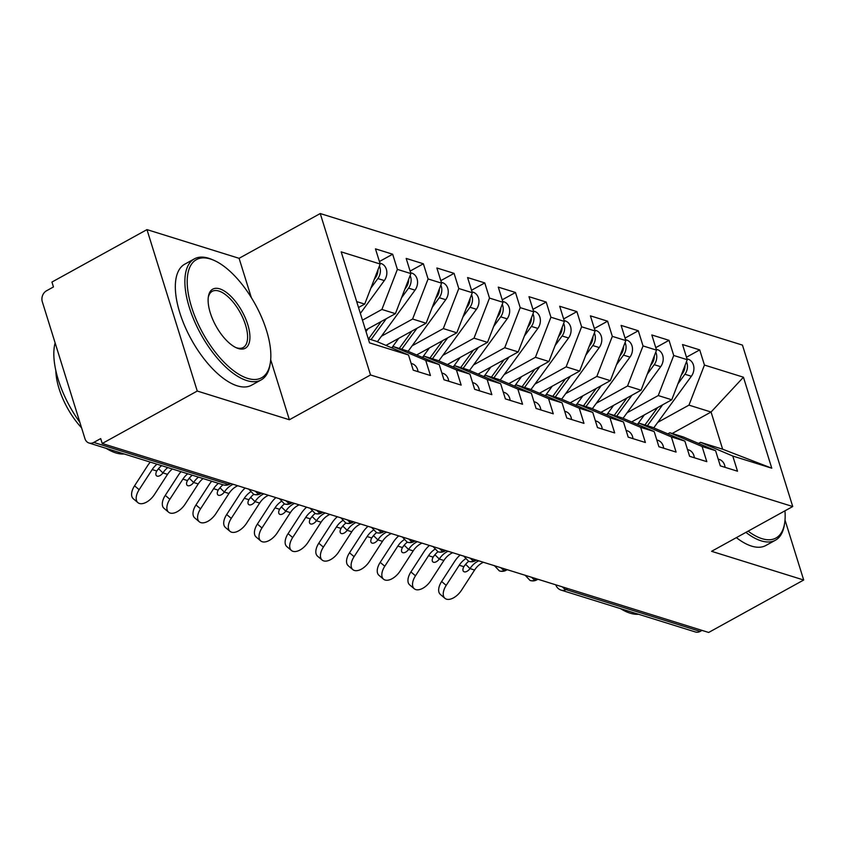 <?xml version="1.0" encoding="UTF-8"?>
<svg xmlns="http://www.w3.org/2000/svg" width="846" height="846" viewBox="0 0 846 846"><rect width="100%" height="100%" fill="white"/><g stroke="black" fill="none" stroke-linecap="round" stroke-linejoin="round"><path stroke-width="1.27" d="M251.325 297.581L239.09 258.316L146.971 229.615L51.944 282.056L53.467 286.953L46.519 290.781A8.291 6.747 -72.7 0 0 42.3 301.715L84.96 438.683A8.291 6.747 -72.7 0 0 88.999 443.008A8.291 6.747 -72.7 0 0 93.758 442.426L100.695 438.598L102.229 443.494L708.662 632.459L803.7 580.018L785.014 520.015M239.09 258.316L320.243 213.541L742.45 345.105L792.734 506.532L370.527 374.968L320.243 213.541M771.774 468.198L732.784 456.047L700.541 442.321L722.643 449.205L771.774 468.198L743.444 377.21L704.443 365.06L699.716 349.895L682.521 344.534L687.248 359.698L673.733 355.489L669.017 340.325L651.822 334.974L656.538 350.138L643.034 345.929L638.307 330.765L621.112 325.403L625.839 340.568L612.324 336.359L607.597 321.194L590.402 315.833L595.129 330.998L581.614 326.789L576.898 311.624L559.703 306.263L564.419 321.427L550.915 317.218L546.188 302.054L528.993 296.692L533.72 311.857L520.205 307.648L515.478 292.483L498.283 287.132L503.01 302.297L489.496 298.088L484.779 282.924L467.584 277.562L472.301 292.727L458.796 288.518L454.069 273.353L436.874 267.992L441.601 283.156L428.087 278.947L423.37 263.783L406.175 258.421L410.892 273.586L397.387 269.377L392.66 254.212L375.465 248.851L380.192 264.026L364.7 304.095L356.684 301.599M380.192 264.026L341.192 251.865L369.533 342.863L408.523 355.013L413.25 370.178L430.445 375.529L425.718 360.364L439.233 364.573L443.96 379.748L461.155 385.099L456.428 369.935L469.942 374.144L474.659 389.308L491.854 394.67L487.137 379.505L500.642 383.714L505.369 398.878L522.564 404.24L517.837 389.075L531.351 393.284L536.078 408.449L553.273 413.81L548.546 398.646L562.061 402.855L566.778 418.019L583.973 423.37L579.256 408.206L592.76 412.414L597.488 427.579L614.682 432.941L609.955 417.776L623.47 421.985L628.197 437.149L645.392 442.511L640.665 427.346L654.18 431.555L658.897 446.72L676.091 452.081L671.375 436.917L684.879 441.126L689.606 456.29L706.801 461.652L702.074 446.487L715.589 450.696L720.306 465.86L737.511 471.211L732.784 456.047M362.469 320.179L381.895 309.456L395.41 313.665L365.567 330.13M397.387 269.377L381.895 309.456M410.892 273.586L395.41 313.665M368.264 338.781L376.28 341.276L408.523 355.013M381.419 336.232L412.605 319.027L426.109 323.235L385.956 345.39M428.087 278.947L412.605 319.027M441.601 283.156L426.109 323.235M425.718 360.364L393.475 346.638L391.465 347.738M393.475 346.638L406.989 350.847L439.233 364.573M412.129 345.803L443.304 328.586L456.819 332.806L416.655 354.96M458.796 288.518L443.304 328.586M472.301 292.727L456.819 332.806M456.428 369.935L424.184 356.198L422.175 357.308M424.184 356.198L437.689 360.407L469.942 374.144M442.839 355.362L474.014 338.157L487.529 342.366L447.365 364.531M489.496 298.088L474.014 338.157M503.01 302.297L487.529 342.366M487.137 379.505L454.884 365.768L452.874 366.878M454.884 365.768L468.398 369.977L500.642 383.714M473.538 364.933L504.724 347.727L518.228 351.936L478.075 374.101M520.205 307.648L504.724 347.727M533.72 311.857L518.228 351.936M517.837 389.075L485.593 375.338L483.584 376.449M485.593 375.338L499.108 379.547L531.351 393.284M504.248 374.503L535.423 357.298L548.938 361.506L508.774 383.672M550.915 317.218L535.423 357.298M564.419 321.427L548.938 361.506M548.546 398.646L516.303 384.909L514.294 386.019M516.303 384.909L529.808 389.118L562.061 402.855M534.958 384.073L566.133 366.868L579.647 371.077L539.484 393.231M581.614 326.789L566.133 366.868M595.129 330.998L579.647 371.077M579.256 408.206L547.002 394.479L544.993 395.579M547.002 394.479L560.517 398.688L592.76 412.414M565.657 393.644L596.842 376.428L610.347 380.647L570.193 402.802M612.324 336.359L596.842 376.428M625.839 340.568L610.347 380.647M609.955 417.776L577.712 404.039L575.703 405.149M577.712 404.039L591.227 408.248L623.47 421.985M596.367 403.204L627.542 385.998L641.057 390.207L600.893 412.372M643.034 345.929L627.542 385.998M656.538 350.138L641.057 390.207M640.665 427.346L608.422 413.609L606.413 414.72M608.422 413.609L621.926 417.818L654.18 431.555M627.076 412.774L658.251 395.568L671.756 399.777L631.602 421.943M673.733 355.489L658.251 395.568M687.248 359.698L671.756 399.777M671.375 436.917L639.121 423.18L637.112 424.29M639.121 423.18L652.636 427.389L684.879 441.126M567.761 588.552L565.942 589.567L700.202 631.402L702.032 630.397M700.202 631.402A8.291 6.747 107.3 0 1 695.444 631.983L561.184 590.148A8.291 6.747 107.3 0 0 565.942 589.567A8.291 3.68 -118.9 0 1 562.41 586.891M657.776 422.344L688.961 405.139L711.063 412.023L672.189 433.48M704.443 365.06L688.961 405.139M743.444 377.21L711.063 412.023L722.643 449.205M702.074 446.487L669.831 432.75L667.822 433.861M669.831 432.75L683.335 436.959L715.589 450.696M146.971 229.615L197.255 391.042L102.229 443.494M792.734 506.532L711.581 551.317L803.7 580.018M197.255 391.042L289.374 419.753L370.527 374.968M289.374 419.753L270.688 359.74M358.524 307.51L364.7 304.095M700.541 442.321L698.521 443.42M699.716 349.895L686.466 357.213M525.028 575.132L530.03 580.43A8.291 6.747 -72.7 0 0 530.326 580.525A8.291 6.747 -72.7 0 0 535.074 579.944L536.903 578.939M669.017 340.325L655.766 347.643M638.307 330.765L625.057 338.072M607.597 321.194L594.357 328.502M576.898 311.624L563.648 318.931M546.188 302.054L532.938 309.372M515.478 292.483L502.238 299.801M484.779 282.924L471.529 290.231M454.069 273.353L440.819 280.661M423.37 263.783L410.12 271.09M392.66 254.212L379.41 261.53M494.318 565.562L499.32 570.86A8.291 6.747 -72.7 0 0 499.616 570.965A8.291 6.747 -72.7 0 0 504.375 570.384L506.204 569.369M463.608 555.991L468.621 561.289A8.291 6.747 -72.7 0 0 468.917 561.395A8.291 6.747 -72.7 0 0 473.665 560.813L475.494 559.809M432.909 546.421L437.911 551.719A8.291 6.747 -72.7 0 0 438.207 551.825A8.291 6.747 -72.7 0 0 442.966 551.243L444.785 550.238M402.199 536.85L407.201 542.159A8.291 6.747 -72.7 0 0 407.497 542.254A8.291 6.747 -72.7 0 0 412.256 541.673L414.085 540.668M371.489 527.291L376.502 532.589A8.291 6.747 -72.7 0 0 376.798 532.694A8.291 6.747 -72.7 0 0 381.546 532.113L383.375 531.098M340.79 517.72L345.792 523.018A8.291 6.747 -72.7 0 0 346.088 523.124A8.291 6.747 -72.7 0 0 350.847 522.542L352.666 521.527M310.08 508.15L315.082 513.448A8.291 6.747 -72.7 0 0 315.389 513.554A8.291 6.747 -72.7 0 0 320.137 512.972L321.966 511.967M279.37 498.58L284.383 503.878A8.291 6.747 -72.7 0 0 284.679 503.983A8.291 6.747 -72.7 0 0 289.427 503.402L291.257 502.397M248.671 489.009L253.673 494.318A8.291 6.747 -72.7 0 0 253.969 494.413A8.291 6.747 -72.7 0 0 258.728 493.831L260.557 492.827M725.075 467.341A11.061 8.999 -72.7 0 0 724.631 465.194A11.061 8.999 -72.7 0 0 719.237 459.42L718.201 459.092M465.311 559.005A20.463 16.645 -72.7 0 0 459.241 565.255L446.202 585.379A13.822 7.603 130.2 0 0 444.943 598.323L440.364 594.442A13.822 7.603 -49.8 0 1 441.623 581.498L454.662 561.374A27.654 22.493 107.3 0 1 460.139 555.018M444.943 598.323A13.822 7.603 130.2 0 0 461.556 590.159L474.595 570.035L469.985 568.597A5.531 3.046 -49.8 0 1 464.211 571.822A5.531 3.046 -49.8 0 1 463.597 571.484A5.531 3.046 -49.8 0 1 463.862 566.693L464.094 566.312A20.463 16.645 107.3 0 1 468.705 561.321M464.338 565.974A5.531 3.046 130.2 0 0 465.395 564.716L465.66 564.345A27.654 22.493 107.3 0 1 465.924 563.954M483.426 562.273A20.463 16.645 -72.7 0 0 474.595 570.035M465.66 564.345L469.985 568.597M470.239 568.226A20.463 16.645 107.3 0 1 478.815 560.835M677.9 383.883L684.922 374.249A11.061 8.999 -72.7 0 0 686.952 362.913A11.061 8.999 -72.7 0 0 686.476 361.686M686.973 358.831L688.01 359.159A11.061 8.999 107.3 0 1 693.403 364.922A11.061 8.999 107.3 0 1 691.372 376.259L653.747 427.865M647.38 425.75L662.651 404.811M644.927 424.988L657.606 407.592M681.305 375.085L682.468 373.488A11.061 8.999 -72.7 0 0 685.017 365.483M644.366 414.9L637.789 423.92M694.365 457.771A11.061 8.999 -72.7 0 0 693.921 455.624A11.061 8.999 -72.7 0 0 688.528 449.85L687.502 449.533M434.601 549.445A20.463 16.645 -72.7 0 0 428.541 555.685L415.492 575.809A13.822 7.603 130.2 0 0 414.244 588.753L409.654 584.872A13.822 7.603 -49.8 0 1 410.913 571.928L423.952 551.803A27.654 22.493 107.3 0 1 429.43 545.448M414.244 588.753A13.822 7.603 130.2 0 0 430.847 580.589L443.896 560.464L439.275 559.026A5.531 3.046 -49.8 0 1 433.512 562.252A5.531 3.046 -49.8 0 1 432.888 561.913A5.531 3.046 -49.8 0 1 433.152 557.123L433.395 556.742A20.463 16.645 107.3 0 1 437.995 551.751M433.628 556.404A5.531 3.046 130.2 0 0 434.696 555.156L434.95 554.775A27.654 22.493 107.3 0 1 435.214 554.384M452.716 552.702A20.463 16.645 -72.7 0 0 443.896 560.464M434.95 554.775L439.275 559.026M439.539 558.656A20.463 16.645 107.3 0 1 448.105 551.275M663.655 448.2A11.061 8.999 -72.7 0 0 663.211 446.054A11.061 8.999 -72.7 0 0 657.828 440.28L656.792 439.962M403.902 539.875A20.463 16.645 -72.7 0 0 397.832 546.114L384.793 566.238A13.822 7.603 130.2 0 0 383.534 579.182L378.955 575.312A13.822 7.603 -49.8 0 1 380.203 562.357L393.253 542.233A27.654 22.493 107.3 0 1 398.73 535.878M383.534 579.182A13.822 7.603 130.2 0 0 400.137 571.029L413.186 550.905L408.565 549.466A5.531 3.046 -49.8 0 1 402.802 552.681A5.531 3.046 -49.8 0 1 402.178 552.353A5.531 3.046 -49.8 0 1 402.453 547.552L402.685 547.172A20.463 16.645 107.3 0 1 407.286 542.191M402.918 546.833A5.531 3.046 130.2 0 0 403.986 545.585L404.24 545.205A27.654 22.493 107.3 0 1 404.504 544.824M422.006 543.143A20.463 16.645 -72.7 0 0 413.186 550.905M404.24 545.205L408.565 549.466M408.83 549.086A20.463 16.645 107.3 0 1 417.406 541.704M632.956 438.64A11.061 8.999 -72.7 0 0 632.512 436.483A11.061 8.999 -72.7 0 0 627.119 430.72L626.082 430.392M373.192 530.305A20.463 16.645 -72.7 0 0 367.122 536.544L354.083 556.668A13.822 7.603 130.2 0 0 352.824 569.622L348.245 565.741A13.822 7.603 -49.8 0 1 349.504 552.798L362.543 532.673A27.654 22.493 107.3 0 1 368.021 526.318M352.824 569.622A13.822 7.603 130.2 0 0 369.438 561.458L382.477 541.334L377.866 539.896A5.531 3.046 -49.8 0 1 372.092 543.121A5.531 3.046 -49.8 0 1 371.479 542.783A5.531 3.046 -49.8 0 1 371.743 537.982L371.986 537.601A20.463 16.645 107.3 0 1 376.586 532.62M372.219 537.263A5.531 3.046 130.2 0 0 373.276 536.015L373.541 535.645A27.654 22.493 107.3 0 1 373.805 535.254M391.307 533.572A20.463 16.645 -72.7 0 0 382.477 541.334M373.541 535.645L377.866 539.896M378.12 539.515A20.463 16.645 107.3 0 1 386.696 532.134M602.246 429.07A11.061 8.999 -72.7 0 0 601.802 426.913A11.061 8.999 -72.7 0 0 596.419 421.149L595.383 420.822M342.482 520.734A20.463 16.645 -72.7 0 0 336.422 526.984L323.373 547.108A13.822 7.603 130.2 0 0 322.125 560.052L317.536 556.171A13.822 7.603 -49.8 0 1 318.794 543.227L331.833 523.103A27.654 22.493 107.3 0 1 337.311 516.747M322.125 560.052A13.822 7.603 130.2 0 0 338.728 551.888L351.777 531.764L347.156 530.326A5.531 3.046 -49.8 0 1 341.393 533.551A5.531 3.046 -49.8 0 1 340.769 533.213A5.531 3.046 -49.8 0 1 341.033 528.422L341.276 528.041A20.463 16.645 107.3 0 1 345.877 523.05M341.509 527.703A5.531 3.046 130.2 0 0 342.577 526.445L342.831 526.075A27.654 22.493 107.3 0 1 343.095 525.683M360.597 524.002A20.463 16.645 -72.7 0 0 351.777 531.764M342.831 526.075L347.156 530.326M347.42 529.956A20.463 16.645 107.3 0 1 355.997 522.564M647.201 374.313L654.222 364.679A11.061 8.999 -72.7 0 0 656.242 353.353A11.061 8.999 -72.7 0 0 655.777 352.116M656.274 349.271L657.3 349.588A11.061 8.999 107.3 0 1 662.693 355.362A11.061 8.999 107.3 0 1 660.673 366.688L623.047 418.294M616.671 416.179L631.941 395.241M614.217 415.418L626.897 398.022M650.595 365.514L651.769 363.917A11.061 8.999 -72.7 0 0 654.307 355.923M613.657 405.329L607.079 414.35M616.491 364.742L623.513 355.109A11.061 8.999 -72.7 0 0 625.543 343.783A11.061 8.999 -72.7 0 0 625.067 342.545M625.564 339.701L626.6 340.018A11.061 8.999 107.3 0 1 631.983 345.792A11.061 8.999 107.3 0 1 629.963 357.118L592.337 408.724M585.971 406.619L601.242 385.67M583.507 405.847L596.197 388.451M619.896 355.944L621.059 354.347A11.061 8.999 -72.7 0 0 623.597 346.352M582.957 395.759L576.38 404.779M585.781 355.183L592.813 345.549A11.061 8.999 -72.7 0 0 594.833 334.212A11.061 8.999 -72.7 0 0 594.368 332.986M594.854 330.13L595.891 330.448A11.061 8.999 107.3 0 1 601.284 336.222A11.061 8.999 107.3 0 1 599.254 347.558L561.638 399.164M555.262 397.049L570.532 376.1M552.808 396.277L565.488 378.892M589.186 346.384L590.349 344.777A11.061 8.999 -72.7 0 0 592.898 336.782M552.248 386.188L545.67 395.209M555.082 345.612L562.104 335.978A11.061 8.999 -72.7 0 0 564.123 324.642A11.061 8.999 -72.7 0 0 563.658 323.415M564.155 320.56L565.181 320.888A11.061 8.999 107.3 0 1 570.574 326.651A11.061 8.999 107.3 0 1 568.554 337.988L530.928 389.594M524.552 387.479L539.822 366.54M522.098 386.717L534.778 369.321M558.476 336.814L559.65 335.206A11.061 8.999 -72.7 0 0 562.188 327.212M521.538 376.629L514.971 385.639M748.128 531.151A67.469 29.927 61.1 0 0 761.939 538.648A67.469 29.927 61.1 0 0 784.644 523.135A67.469 29.927 61.1 0 0 784.951 510.825M784.644 523.135L784.348 524.943A69.129 30.657 -118.9 0 1 775.444 540.203A69.129 30.657 -118.9 0 1 761.093 540.827A69.129 30.657 -118.9 0 1 745.918 532.367M638.529 614.249A69.129 30.657 -118.9 0 1 630.048 613.149A69.129 30.657 -118.9 0 1 620.488 608.623M775.444 540.203L765.894 545.469A69.129 30.657 -118.9 0 1 751.544 546.104A69.129 30.657 -118.9 0 1 736.369 537.633M247.614 378.374A67.469 29.927 61.1 0 0 270.318 362.871A67.469 29.927 61.1 0 0 255.217 304.243A67.469 29.927 61.1 0 0 213.668 260.208A67.469 29.927 61.1 0 0 210.432 259.013A67.469 29.927 61.1 0 0 191.566 307.024A67.469 29.927 61.1 0 0 247.614 378.374M270.318 362.871L270.033 364.679A69.129 30.657 -118.9 0 1 261.118 379.939A69.129 30.657 -118.9 0 1 246.768 380.563A69.129 30.657 -118.9 0 1 194.326 320.877A69.129 30.657 -118.9 0 1 194.326 258.897A69.129 30.657 -118.9 0 1 208.676 258.263A69.129 30.657 -118.9 0 1 211.986 259.489L213.668 260.208M238.318 348.541A33.734 14.964 -118.9 0 1 236.7 347.939A33.734 14.964 -118.9 0 1 215.92 325.922A33.734 14.964 -118.9 0 1 208.38 296.608A33.734 14.964 -118.9 0 1 219.727 288.856A33.734 14.964 -118.9 0 1 247.751 324.536A33.734 14.964 -118.9 0 1 238.318 348.541M235.844 347.547A32.074 14.223 61.1 0 0 236.563 347.791A32.074 14.223 61.1 0 0 243.214 347.495A32.074 14.223 61.1 0 0 243.214 318.741A32.074 14.223 61.1 0 0 218.881 291.045A32.074 14.223 61.1 0 0 212.23 291.331A32.074 14.223 61.1 0 0 208.253 297.538M124.203 453.985A69.129 30.657 -118.9 0 1 115.722 452.885A69.129 30.657 -118.9 0 1 106.162 448.359M261.118 379.939L251.569 385.205A69.129 30.657 -118.9 0 1 237.218 385.829A69.129 30.657 -118.9 0 1 184.788 326.144A69.129 30.657 -118.9 0 1 184.777 264.164L194.326 258.897M81.586 427.843A49.766 22.07 -118.9 0 1 55.847 370.643M79.894 422.397A69.129 30.657 -118.9 0 1 55.127 342.894M571.547 419.5A11.061 8.999 -72.7 0 0 571.092 417.353A11.061 8.999 -72.7 0 0 565.71 411.579L564.673 411.262M311.783 511.164A20.463 16.645 -72.7 0 0 305.713 517.414L292.674 537.538A13.822 7.603 130.2 0 0 291.415 550.482L286.836 546.601A13.822 7.603 -49.8 0 1 288.084 533.657L301.134 513.533A27.654 22.493 107.3 0 1 306.612 507.177M291.415 550.482A13.822 7.603 130.2 0 0 308.029 542.318L321.068 522.194L316.446 520.755A5.531 3.046 -49.8 0 1 310.683 523.981A5.531 3.046 -49.8 0 1 310.07 523.642A5.531 3.046 -49.8 0 1 310.334 518.852L310.567 518.471A20.463 16.645 107.3 0 1 315.177 513.48M310.799 518.133A5.531 3.046 130.2 0 0 311.867 516.874L312.132 516.504A27.654 22.493 107.3 0 1 312.385 516.113M329.887 514.431A20.463 16.645 -72.7 0 0 321.068 522.194M312.132 516.504L316.446 520.755M316.711 520.385A20.463 16.645 107.3 0 1 325.287 512.993M524.372 336.042L531.394 326.408A11.061 8.999 -72.7 0 0 533.424 315.072A11.061 8.999 -72.7 0 0 532.948 313.845M533.445 310.99L534.482 311.317A11.061 8.999 107.3 0 1 539.864 317.081A11.061 8.999 107.3 0 1 537.845 328.417L500.219 380.023M493.853 377.908L509.123 356.97M491.389 377.147L504.079 359.751M527.777 327.243L528.94 325.647A11.061 8.999 -72.7 0 0 531.478 317.641M490.839 367.058L484.261 376.079M540.837 409.929A11.061 8.999 -72.7 0 0 540.393 407.783A11.061 8.999 -72.7 0 0 535 402.009L533.974 401.691M281.073 501.604A20.463 16.645 -72.7 0 0 275.013 507.843L261.964 527.967A13.822 7.603 130.2 0 0 260.705 540.911L256.127 537.03A13.822 7.603 -49.8 0 1 257.385 524.086L270.424 503.962A27.654 22.493 107.3 0 1 275.902 497.607M260.705 540.911A13.822 7.603 130.2 0 0 277.319 532.747L290.358 512.623L285.747 511.185A5.531 3.046 -49.8 0 1 279.973 514.41A5.531 3.046 -49.8 0 1 279.36 514.072A5.531 3.046 -49.8 0 1 279.624 509.281L279.867 508.901A20.463 16.645 107.3 0 1 284.468 503.909M280.1 508.562A5.531 3.046 130.2 0 0 281.158 507.314L281.422 506.934A27.654 22.493 107.3 0 1 281.686 506.543M299.188 504.861A20.463 16.645 -72.7 0 0 290.358 512.623M281.422 506.934L285.747 511.185M286.001 510.815A20.463 16.645 107.3 0 1 294.577 503.433M510.127 400.359A11.061 8.999 -72.7 0 0 509.683 398.212A11.061 8.999 -72.7 0 0 504.301 392.438L503.264 392.121M250.363 492.034A20.463 16.645 -72.7 0 0 244.304 498.273L231.254 518.397A13.822 7.603 130.2 0 0 230.006 531.341L225.417 527.47A13.822 7.603 -49.8 0 1 226.675 514.527L239.714 494.392A27.654 22.493 107.3 0 1 245.192 488.036M230.006 531.341A13.822 7.603 130.2 0 0 246.609 523.188L259.659 503.063L255.037 501.625A5.531 3.046 -49.8 0 1 249.274 504.84A5.531 3.046 -49.8 0 1 248.65 504.512A5.531 3.046 -49.8 0 1 248.914 499.711L249.158 499.33A20.463 16.645 107.3 0 1 253.758 494.35M249.39 498.992A5.531 3.046 130.2 0 0 250.458 497.744L250.712 497.363A27.654 22.493 107.3 0 1 250.976 496.983M268.478 495.301A20.463 16.645 -72.7 0 0 259.659 503.063M250.712 497.363L255.037 501.625M255.302 501.244A20.463 16.645 107.3 0 1 263.878 493.863M479.428 390.799A11.061 8.999 -72.7 0 0 478.984 388.642A11.061 8.999 -72.7 0 0 473.591 382.878L472.554 382.551M218.448 483.341A20.463 16.645 -72.7 0 0 213.594 488.702L200.555 508.827A13.822 7.603 130.2 0 0 199.296 521.781L194.717 517.9A13.822 7.603 -49.8 0 1 195.965 504.956L209.015 484.832A27.654 22.493 107.3 0 1 211.712 481.247M199.296 521.781A13.822 7.603 130.2 0 0 215.91 513.617L228.949 493.493L224.327 492.055A5.531 3.046 -49.8 0 1 218.564 495.28A5.531 3.046 -49.8 0 1 217.951 494.942A5.531 3.046 -49.8 0 1 218.215 490.141L218.448 489.76A20.463 16.645 107.3 0 1 223.048 484.779M218.68 489.422A5.531 3.046 130.2 0 0 219.749 488.174L220.013 487.804A27.654 22.493 107.3 0 1 220.277 487.412M237.779 485.731A20.463 16.645 -72.7 0 0 228.949 493.493M220.013 487.804L224.327 492.055M224.592 491.674A20.463 16.645 107.3 0 1 233.168 484.293M493.662 326.471L500.695 316.838A11.061 8.999 -72.7 0 0 502.714 305.512A11.061 8.999 -72.7 0 0 502.249 304.274M502.746 301.43L503.772 301.747A11.061 8.999 107.3 0 1 509.165 307.521A11.061 8.999 107.3 0 1 507.135 318.847L469.519 370.453M463.143 368.338L478.413 347.399M460.689 367.576L473.369 350.181M497.067 317.673L498.231 316.076A11.061 8.999 -72.7 0 0 500.779 308.081M460.129 357.488L453.551 366.508M462.963 316.901L469.985 307.267A11.061 8.999 -72.7 0 0 472.005 295.941A11.061 8.999 -72.7 0 0 471.539 294.704M472.036 291.859L473.073 292.177A11.061 8.999 107.3 0 1 478.455 297.951A11.061 8.999 107.3 0 1 476.435 309.287L438.81 360.882M432.433 358.778L447.703 337.829M429.98 358.006L442.659 340.61M466.358 308.103L467.531 306.506A11.061 8.999 -72.7 0 0 470.069 298.511M429.419 347.918L422.852 356.938M432.253 307.341L439.275 297.707A11.061 8.999 -72.7 0 0 441.305 286.371A11.061 8.999 -72.7 0 0 440.829 285.144M441.326 282.289L442.363 282.606A11.061 8.999 107.3 0 1 447.745 288.38A11.061 8.999 107.3 0 1 445.726 299.717L408.1 351.323M401.734 349.208L417.004 328.259M399.27 348.436L411.96 331.05M435.658 298.543L436.822 296.935A11.061 8.999 -72.7 0 0 439.36 288.941M398.72 338.347L392.142 347.368M448.718 381.229A11.061 8.999 -72.7 0 0 448.274 379.071A11.061 8.999 -72.7 0 0 442.881 373.308L441.855 372.98M187.738 473.781A20.463 16.645 -72.7 0 0 182.895 479.143L169.845 499.267A13.822 7.603 130.2 0 0 168.597 512.211L164.008 508.33A13.822 7.603 -49.8 0 1 165.266 495.386L178.305 475.262A27.654 22.493 107.3 0 1 181.002 471.677M168.597 512.211A13.822 7.603 130.2 0 0 185.2 504.047L198.239 483.923L193.628 482.484A5.531 3.046 -49.8 0 1 187.865 485.71A5.531 3.046 -49.8 0 1 187.241 485.371A5.531 3.046 -49.8 0 1 187.505 480.581L187.749 480.2A20.463 16.645 107.3 0 1 192.349 475.209M187.981 479.862A5.531 3.046 130.2 0 0 189.039 478.603L189.303 478.233A27.654 22.493 107.3 0 1 189.567 477.842M203.093 478.561A20.463 16.645 -72.7 0 0 198.239 483.923M189.303 478.233L193.628 482.484M193.882 482.114A20.463 16.645 107.3 0 1 198.482 477.123M401.554 297.771L408.576 288.137A11.061 8.999 -72.7 0 0 410.596 276.801A11.061 8.999 -72.7 0 0 410.13 275.574M410.627 272.719L411.653 273.047A11.061 8.999 107.3 0 1 417.046 278.81A11.061 8.999 107.3 0 1 415.026 290.146L377.401 341.752M371.024 339.637L386.294 318.699M368.57 338.876L381.25 321.48M404.948 288.972L406.112 287.376A11.061 8.999 -72.7 0 0 408.66 279.37M368.01 328.787L366.001 331.537M418.009 371.658A11.061 8.999 -72.7 0 0 417.564 369.512A11.061 8.999 -72.7 0 0 412.182 363.738L411.145 363.42M157.028 464.211A20.463 16.645 -72.7 0 0 152.185 469.572L139.146 489.697A13.822 7.603 130.2 0 0 137.887 502.64L133.308 498.759A13.822 7.603 -49.8 0 1 134.556 485.816L147.606 465.691A27.654 22.493 107.3 0 1 150.302 462.117M137.887 502.64A13.822 7.603 130.2 0 0 154.49 494.476L167.54 474.352L162.918 472.914A5.531 3.046 -49.8 0 1 157.155 476.139A5.531 3.046 -49.8 0 1 156.531 475.801A5.531 3.046 -49.8 0 1 156.806 471.011L157.039 470.63A20.463 16.645 107.3 0 1 161.639 465.649M157.271 470.291A5.531 3.046 130.2 0 0 158.339 469.033L158.593 468.663A27.654 22.493 107.3 0 1 158.858 468.272M172.383 468.991A20.463 16.645 -72.7 0 0 167.54 474.352M158.593 468.663L162.918 472.914M163.183 472.544A20.463 16.645 107.3 0 1 167.783 467.563M370.844 288.2L377.866 278.567A11.061 8.999 -72.7 0 0 379.886 267.23A11.061 8.999 -72.7 0 0 379.42 266.004M379.917 263.148L380.954 263.476A11.061 8.999 107.3 0 1 386.336 269.24A11.061 8.999 107.3 0 1 384.317 280.576L360.364 313.432M374.239 279.402L375.413 277.805A11.061 8.999 -72.7 0 0 377.951 269.811M93.758 442.426L228.018 484.272L229.848 483.256M88.999 443.008L223.27 484.853A8.291 6.747 -72.7 0 0 228.018 484.272A8.291 3.68 -118.9 0 0 229.742 484.187L230.863 483.574M530.326 580.525A8.291 8.291 0 0 0 536.798 579.87A8.291 3.68 -118.9 0 1 535.074 579.944A8.291 3.68 -118.9 0 1 531.7 577.321M499.616 570.965A8.291 8.291 0 0 0 506.098 570.31A8.291 3.68 -118.9 0 1 504.375 570.384A8.291 3.68 -118.9 0 1 500.991 567.751M468.917 561.395A8.291 8.291 0 0 0 475.389 560.739A8.291 3.68 -118.9 0 1 473.665 560.813A8.291 3.68 -118.9 0 1 470.291 558.18M438.207 551.825A8.291 8.291 0 0 0 444.679 551.169A8.291 3.68 -118.9 0 1 442.966 551.243A8.291 3.68 -118.9 0 1 439.582 548.61M407.497 542.254A8.291 8.291 0 0 0 413.98 541.599A8.291 3.68 -118.9 0 1 412.256 541.673A8.291 3.68 -118.9 0 1 408.882 539.05M376.798 532.694A8.291 8.291 0 0 0 383.27 532.028A8.291 3.68 -118.9 0 1 381.546 532.113A8.291 3.68 -118.9 0 1 378.173 529.48M346.088 523.124A8.291 8.291 0 0 0 352.56 522.468A8.291 3.68 -118.9 0 1 350.847 522.542A8.291 3.68 -118.9 0 1 347.463 519.909M315.389 513.554A8.291 8.291 0 0 0 321.861 512.898A8.291 3.68 -118.9 0 1 320.137 512.972A8.291 3.68 -118.9 0 1 316.764 510.339M284.679 503.983A8.291 8.291 0 0 0 291.151 503.328A8.291 3.68 -118.9 0 1 289.427 503.402A8.291 3.68 -118.9 0 1 286.054 500.769M253.969 494.413A8.291 8.291 0 0 0 260.452 493.757A8.291 3.68 -118.9 0 1 258.728 493.831A8.291 3.68 -118.9 0 1 255.344 491.209M441.623 581.498L446.202 585.379M463.862 566.693L459.241 565.255M684.922 374.249L691.372 376.259M410.913 571.928L415.492 575.809M433.152 557.123L428.541 555.685M380.203 562.357L384.793 566.238M402.453 547.552L397.832 546.114M349.504 552.798L354.083 556.668M371.743 537.982L367.122 536.544M318.794 543.227L323.373 547.108M341.033 528.422L336.422 526.984M654.222 364.679L660.673 366.688M623.513 355.109L629.963 357.118M592.813 345.549L599.254 347.558M562.104 335.978L568.554 337.988M288.084 533.657L292.674 537.538M310.334 518.852L305.713 517.414M531.394 326.408L537.845 328.417M257.385 524.086L261.964 527.967M279.624 509.281L275.013 507.843M226.675 514.527L231.254 518.397M248.914 499.711L244.304 498.273M195.965 504.956L200.555 508.827M218.215 490.141L213.594 488.702M500.695 316.838L507.135 318.847M469.985 307.267L476.435 309.287M439.275 297.707L445.726 299.717M165.266 495.386L169.845 499.267M187.505 480.581L182.895 479.143M408.576 288.137L415.026 290.146M134.556 485.816L139.146 489.697M156.806 471.011L152.185 469.572M377.866 278.567L384.317 280.576M536.798 579.87L537.919 579.256M555.769 584.819A8.291 8.291 0 0 0 561.184 590.148M506.098 570.31L507.209 569.686M475.389 560.739L476.51 560.115M444.679 551.169L445.8 550.556M413.98 541.599L415.1 540.985M383.27 532.028L384.391 531.415M352.56 522.468L353.681 521.845M321.861 512.898L322.982 512.274M291.151 503.328L292.272 502.714M260.452 493.757L261.562 493.144M223.27 484.853A8.291 8.291 0 0 0 229.742 484.187"/></g></svg>
